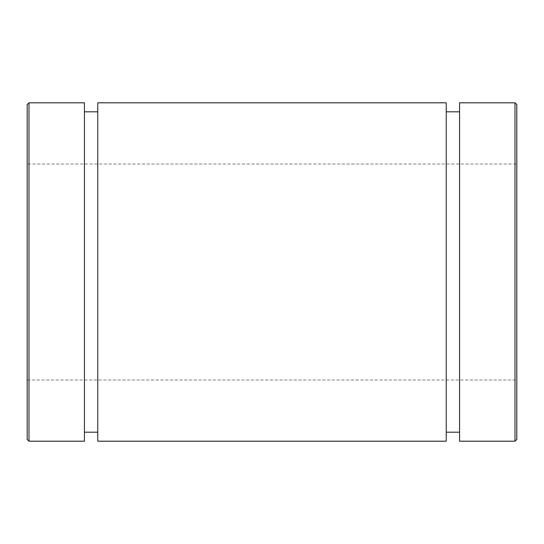<?xml version="1.0" encoding="UTF-8"?>
<svg xmlns="http://www.w3.org/2000/svg" width="544" height="544" viewBox="0 0 544 544"><rect width="100%" height="100%" fill="white"/><g stroke="black" fill="none" stroke-linecap="round" stroke-linejoin="round"><path stroke-width="0.41" stroke-dasharray="2.72 2.04" d="M516.8 104.598L516.8 439.402M459.558 441.198L459.558 102.802M516.8 379.998L516.8 164.002L516.8 379.998L27.2 379.998L27.2 164.002L27.2 379.998M27.2 439.402L27.2 164.002L516.8 164.002M84.442 441.198L84.442 102.802M84.442 432.201L84.442 111.799L84.442 432.201M97.757 432.201L97.757 111.799L97.757 432.201M97.757 441.198L97.757 102.802M446.243 441.198L446.243 102.802M446.243 432.201L446.243 111.799L446.243 432.201M459.558 432.201L459.558 111.799L459.558 432.201M514.998 441.198L514.998 102.802M29.002 102.802L29.002 441.198"/><path stroke-width="0.82" d="M514.998 441.198L516.8 439.402L516.8 104.598L514.998 102.802L514.998 441.198L459.558 441.198L459.558 102.802L514.998 102.802M27.2 272L27.2 439.402L29.002 441.198L29.002 102.802L27.2 104.598L27.2 272M27.2 164.002L27.2 104.598M29.002 102.802L84.442 102.802L84.442 441.198L29.002 441.198M97.757 432.201L84.442 432.201M97.757 102.802L97.757 441.198L446.243 441.198L446.243 102.802L97.757 102.802M459.558 432.201L446.243 432.201M84.442 111.799L97.757 111.799M446.243 111.799L459.558 111.799"/></g></svg>
